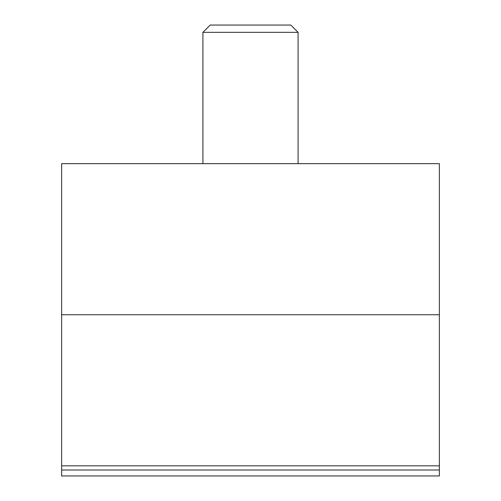 <?xml version="1.0" encoding="UTF-8"?>
<svg xmlns="http://www.w3.org/2000/svg" width="501" height="501" viewBox="0 0 501 501"><rect width="100%" height="100%" fill="white"/><g stroke="black" fill="none" stroke-linecap="round" stroke-linejoin="round"><path stroke-width="0.75" d="M61.636 465.836L439.364 465.836L439.364 163.652L61.636 163.652L61.636 475.95L439.364 475.95L439.364 470.001L61.636 470.001M439.364 314.747L61.636 314.747M439.364 465.836L439.364 470.001M298.089 32.346L202.911 32.346L210.213 25.05L290.787 25.05L298.089 32.346L298.089 163.652M202.911 32.346L202.911 163.652"/></g></svg>
